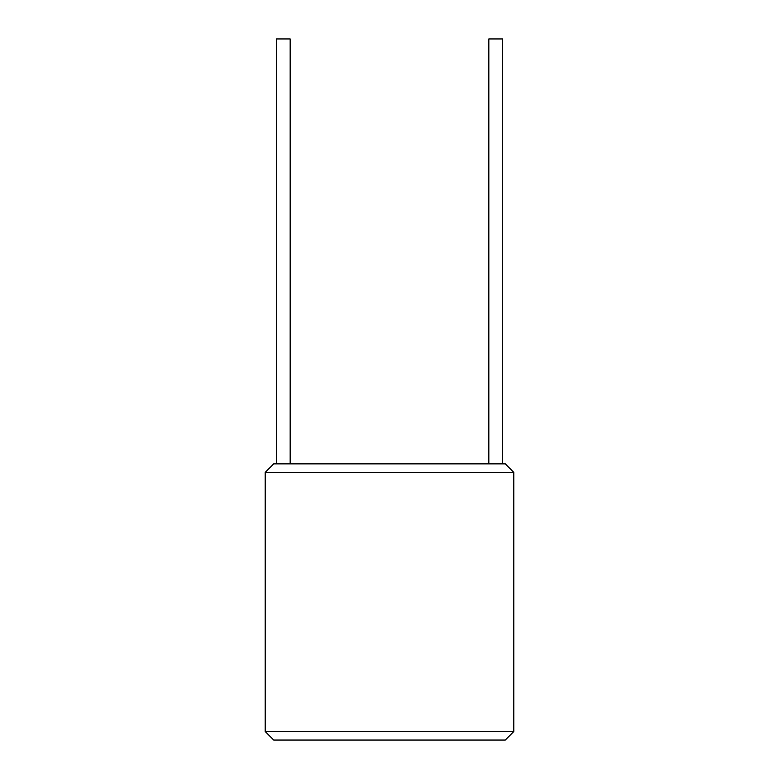 <?xml version="1.0" encoding="UTF-8"?>
<svg xmlns="http://www.w3.org/2000/svg" width="779" height="779" viewBox="0 0 779 779"><rect width="100%" height="100%" fill="white"/><g stroke="black" fill="none" stroke-linecap="round" stroke-linejoin="round"><path stroke-width="1.17" d="M265.211 472.356L273.711 463.856L505.289 463.856L513.789 472.356L513.789 731.549L265.211 731.549L265.211 472.356L513.789 472.356M276.37 463.856L276.37 38.95L290.178 38.95L290.178 463.856M502.63 463.856L502.63 38.95L488.822 38.95L488.822 463.856M513.789 731.549L505.289 740.05L273.711 740.05L265.211 731.549"/></g></svg>
